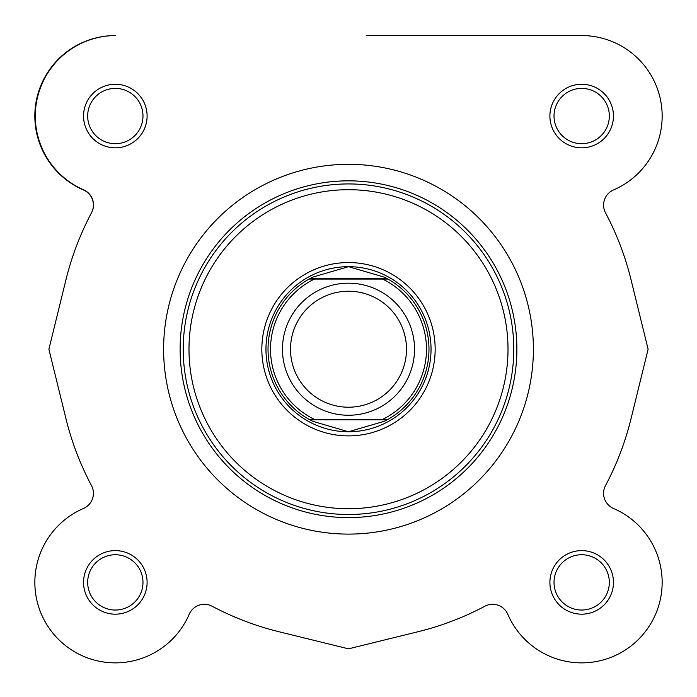 <?xml version="1.0" encoding="UTF-8"?>
<svg xmlns="http://www.w3.org/2000/svg" width="697" height="697" viewBox="0 0 697 697"><rect width="100%" height="100%" fill="white"/><g stroke="black" fill="none" stroke-linecap="round" stroke-linejoin="round"><path stroke-width="1.05" d="M83.544 116.042A31.774 31.774 0 0 1 115.327 84.267A31.774 31.774 0 0 1 147.102 116.042A31.774 31.774 0 0 1 115.327 147.825A31.774 31.774 0 0 1 83.544 116.042M142.981 116.042A27.653 27.653 0 0 0 115.327 88.388A27.653 27.653 0 0 0 87.674 116.042A27.653 27.653 0 0 0 115.327 143.695A27.653 27.653 0 0 0 142.981 116.042M83.544 582.387A31.774 31.774 0 0 1 115.327 550.613A31.774 31.774 0 0 1 147.102 582.387A31.774 31.774 0 0 1 115.327 614.17A31.774 31.774 0 0 1 83.544 582.387M142.981 582.387A27.653 27.653 0 0 0 115.327 554.742A27.653 27.653 0 0 0 87.674 582.387A27.653 27.653 0 0 0 115.327 610.041A27.653 27.653 0 0 0 142.981 582.387M549.898 582.387A31.774 31.774 0 0 1 581.673 550.613A31.774 31.774 0 0 1 613.456 582.387A31.774 31.774 0 0 1 581.673 614.17A31.774 31.774 0 0 1 549.898 582.387M609.326 582.387A27.653 27.653 0 0 0 581.673 554.742A27.653 27.653 0 0 0 554.019 582.387A27.653 27.653 0 0 0 581.673 610.041A27.653 27.653 0 0 0 609.326 582.387M549.898 116.042A31.774 31.774 0 0 1 581.673 84.267A31.774 31.774 0 0 1 613.456 116.042A31.774 31.774 0 0 1 581.673 147.825A31.774 31.774 0 0 1 549.898 116.042M609.326 116.042A27.653 27.653 0 0 0 581.673 88.388A27.653 27.653 0 0 0 554.019 116.042A27.653 27.653 0 0 0 581.673 143.695A27.653 27.653 0 0 0 609.326 116.042M261.837 349.214A86.663 86.663 0 0 1 348.5 262.551A86.663 86.663 0 0 1 435.163 349.214A86.663 86.663 0 0 1 348.5 435.886A86.663 86.663 0 0 1 261.837 349.214M91.49 212.829A16.51 16.51 0 0 0 83.448 189.941A80.477 80.477 0 0 1 115.327 35.564A80.477 80.477 0 0 0 83.213 189.636A16.51 16.51 0 0 1 91.577 212.672A290.954 290.954 0 0 0 65.962 279.741L48.886 349.214L65.962 418.688A290.954 290.954 0 0 0 91.49 485.6A16.51 16.51 0 0 1 83.448 508.496A80.477 80.477 0 0 0 99.052 661.2A80.477 80.477 0 0 0 189.218 614.266A16.51 16.51 0 0 1 212.115 606.224A290.954 290.954 0 0 0 279.027 631.752L348.5 648.837L417.973 631.752A290.954 290.954 0 0 0 484.885 606.224A16.51 16.51 0 0 1 507.782 614.266A80.477 80.477 0 0 0 638.583 639.297A80.477 80.477 0 0 0 613.552 508.496A16.51 16.51 0 0 1 605.51 485.6A290.954 290.954 0 0 0 631.038 418.688L648.114 349.214L631.038 279.741A290.954 290.954 0 0 0 605.51 212.829A16.51 16.51 0 0 1 613.552 189.941A80.477 80.477 0 0 0 581.673 35.564L366.866 35.564M163.612 349.214A184.888 184.888 0 0 0 348.5 534.102A184.888 184.888 0 0 0 533.388 349.214A184.888 184.888 0 0 0 348.5 164.326A184.888 184.888 0 0 0 163.612 349.214M180.122 349.214A168.378 168.378 0 0 0 348.5 517.601A168.378 168.378 0 0 0 516.878 349.214A168.378 168.378 0 0 0 348.5 180.837A168.378 168.378 0 0 0 180.122 349.214M348.5 415.246A66.032 66.032 0 0 1 282.468 349.214A66.032 66.032 0 0 1 348.5 283.182A66.032 66.032 0 0 1 414.532 349.214A66.032 66.032 0 0 1 348.5 415.246M348.5 291.224A57.99 57.99 0 0 0 290.51 349.214A57.99 57.99 0 0 0 348.5 407.214A57.99 57.99 0 0 0 406.49 349.214A57.99 57.99 0 0 0 348.5 291.224M385.45 277.72A80.477 80.477 0 0 0 384.239 277.11L348.5 266.681A82.542 82.542 0 0 0 265.958 349.214A82.542 82.542 0 0 0 348.5 431.757A82.542 82.542 0 0 0 431.042 349.214A82.542 82.542 0 0 0 348.5 266.681L312.761 277.11L309.076 279.061L314.417 279.061L309.076 279.061A80.477 80.477 0 0 0 309.076 419.376A80.477 80.477 0 0 1 309.076 279.061M312.761 277.11A80.477 80.477 0 0 0 311.55 277.72M311.55 420.709A80.477 80.477 0 0 0 312.761 421.319L309.076 419.376L314.417 419.376L309.076 419.376M384.239 277.11L387.924 279.061L382.583 279.061L387.924 279.061A80.477 80.477 0 0 1 387.924 419.376L384.239 421.319L348.5 431.757L312.761 421.319M384.239 421.319A80.477 80.477 0 0 0 385.45 420.709M387.183 278.643L309.817 278.643M382.583 279.061L314.417 279.061A78.003 78.003 0 0 0 314.417 419.376L382.583 419.376A78.003 78.003 0 0 0 382.583 279.061M387.924 419.376L382.583 419.376L387.924 419.376A80.477 80.477 0 0 0 387.924 279.061M387.183 419.786L309.817 419.786M498.512 35.564L581.673 35.564M65.962 418.688L48.886 349.214L65.962 279.741M189.218 614.266A80.477 80.477 0 0 1 58.417 639.297A80.477 80.477 0 0 1 83.448 508.496M417.973 631.752L348.5 648.837L279.027 631.752M605.51 485.6A16.51 16.51 0 0 0 613.552 508.496M631.038 279.741L648.114 349.214L631.038 418.688M188.992 349.214A159.508 159.508 0 0 0 348.5 508.723A159.508 159.508 0 0 0 508.008 349.214A159.508 159.508 0 0 0 348.5 189.706A159.508 159.508 0 0 0 188.992 349.214M513.785 349.214A165.285 165.285 0 0 1 348.5 514.499A165.285 165.285 0 0 1 183.215 349.214A165.285 165.285 0 0 1 348.5 183.938A165.285 165.285 0 0 1 513.785 349.214"/></g></svg>
